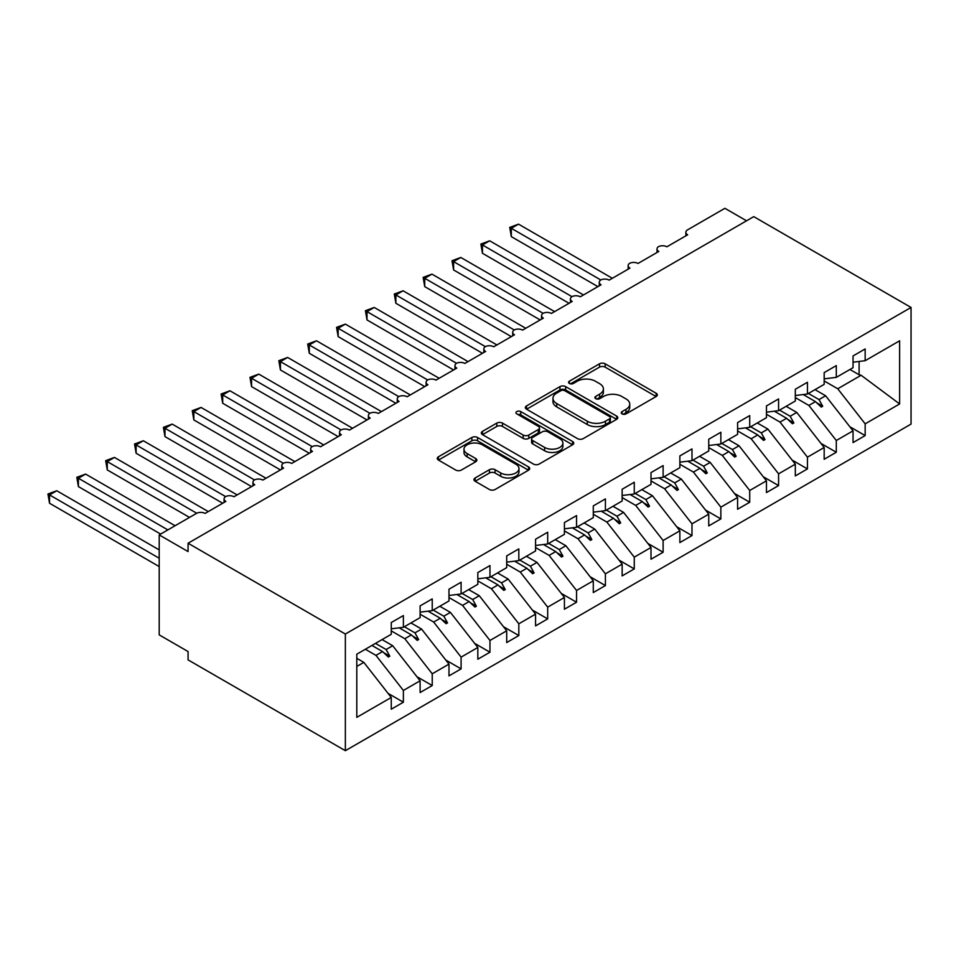 <?xml version="1.0" encoding="UTF-8"?>
<svg xmlns="http://www.w3.org/2000/svg" width="959" height="959" viewBox="0 0 959 959"><rect width="100%" height="100%" fill="white"/><g stroke="black" fill="none" stroke-linecap="round" stroke-linejoin="round"><path stroke-width="1.44" d="M622.079 413.892A2.805 1.618 0 0 0 626.047 413.892L656.148 396.523A4.004 2.314 0 0 0 657.323 394.88A4.004 2.314 0 0 0 656.148 393.25L605.153 363.809A4.004 2.314 0 0 0 599.495 363.809L569.394 381.179A2.805 1.618 0 0 0 568.567 382.329A2.805 1.618 0 0 0 569.394 383.468A2.805 1.618 0 0 0 573.362 383.468L577.258 381.226A12.815 7.396 0 0 1 595.383 381.226L599.627 383.672A12.815 7.396 0 0 1 603.391 388.91A12.815 7.396 0 0 1 599.627 394.149L595.743 396.391A2.805 1.618 0 0 0 594.916 397.541A2.805 1.618 0 0 0 595.743 398.68A2.805 1.618 0 0 0 599.699 398.68L603.595 396.439A12.815 7.396 0 0 1 621.732 396.439L625.975 398.884A12.815 7.396 0 0 1 629.739 404.123A12.815 7.396 0 0 1 625.975 409.361L622.079 411.603A2.805 1.618 0 0 0 621.264 412.754A2.805 1.618 0 0 0 622.079 413.892L622.079 411.603M475.125 477.966A4.004 2.314 0 0 0 473.95 479.608A4.004 2.314 0 0 0 475.125 481.238L489.426 489.498A4.004 2.314 0 0 0 495.096 489.498L528.529 470.198A4.004 2.314 0 0 0 529.704 468.567A4.004 2.314 0 0 0 528.529 466.925L477.534 437.484A4.004 2.314 0 0 0 471.864 437.484L438.443 456.784A4.004 2.314 0 0 0 437.268 458.426A4.004 2.314 0 0 0 438.443 460.056L455.717 470.042A4.004 2.314 0 0 0 461.387 470.042L475.688 461.782A4.004 2.314 0 0 0 476.863 460.14A4.004 2.314 0 0 0 475.688 458.51L467.117 453.559A10.717 6.186 0 0 1 463.988 449.184A10.717 6.186 0 0 1 470.593 443.466A10.717 6.186 0 0 1 482.281 444.808L515.846 464.192A10.717 6.186 0 0 1 518.987 468.567A10.717 6.186 0 0 1 512.37 474.285A10.717 6.186 0 0 1 500.694 472.943L495.096 469.706A4.004 2.314 0 0 0 489.426 469.706L475.125 477.966L475.125 481.238M911.05 307.455L345.36 634.043L345.36 750.693L911.05 424.094L911.05 307.455L753.75 216.638L188.072 543.238L188.072 551.569L159.206 534.906L196.439 513.413A6.126 3.536 180 0 1 205.094 513.413L225.88 501.413A6.126 3.536 0 0 1 224.082 498.908A6.126 3.536 0 0 1 225.605 496.582A6.126 3.536 180 0 1 233.96 496.75L254.746 484.751A6.126 3.536 0 0 1 252.948 482.245A6.126 3.536 0 0 1 254.459 479.92A6.126 3.536 180 0 1 262.826 480.087L283.6 468.088A6.126 3.536 0 0 1 281.814 465.583A6.126 3.536 0 0 1 283.325 463.257A6.126 3.536 180 0 1 291.68 463.425L312.466 451.425A6.126 3.536 0 0 1 310.668 448.92A6.126 3.536 0 0 1 312.19 446.594A6.126 3.536 180 0 1 320.546 446.762L341.32 434.763A6.126 3.536 0 0 1 339.534 432.257A6.126 3.536 0 0 1 341.044 429.932A6.126 3.536 180 0 1 349.412 430.088L370.186 418.1A6.126 3.536 0 0 1 368.388 415.595A6.126 3.536 0 0 1 369.91 413.269A6.126 3.536 180 0 1 378.266 413.425L399.052 401.437A6.126 3.536 0 0 1 397.254 398.932A6.126 3.536 0 0 1 398.764 396.606A6.126 3.536 180 0 1 407.131 396.762L427.906 384.775A6.126 3.536 0 0 1 426.12 382.269A6.126 3.536 0 0 1 427.63 379.944A6.126 3.536 180 0 1 435.985 380.1L456.772 368.112A6.126 3.536 0 0 1 454.974 365.607A6.126 3.536 0 0 1 456.496 363.281A6.126 3.536 180 0 1 464.851 363.437L485.638 351.45A6.126 3.536 0 0 1 483.839 348.944A6.126 3.536 0 0 1 485.35 346.619A6.126 3.536 180 0 1 493.717 346.774L514.492 334.787A6.126 3.536 0 0 1 512.705 332.282A6.126 3.536 0 0 1 514.216 329.956A6.126 3.536 180 0 1 522.571 330.112L543.357 318.112A6.126 3.536 0 0 1 541.559 315.619A6.126 3.536 0 0 1 543.082 313.293A6.126 3.536 180 0 1 551.437 313.449L572.211 301.45A6.126 3.536 0 0 1 570.425 298.956A6.126 3.536 0 0 1 571.936 296.631A6.126 3.536 180 0 1 580.303 296.787L601.077 284.787A6.126 3.536 0 0 1 599.279 282.294A6.126 3.536 0 0 1 600.802 279.968A6.126 3.536 180 0 1 609.157 280.124L629.943 268.124A6.126 3.536 0 0 1 628.145 265.631A6.126 3.536 0 0 1 629.655 263.305A6.126 3.536 180 0 1 638.023 263.461L658.797 251.462A6.126 3.536 0 0 1 657.011 248.968A6.126 3.536 0 0 1 658.521 246.643A6.126 3.536 180 0 1 666.877 246.799L687.663 234.799A6.126 3.536 0 0 1 685.865 232.306A6.126 3.536 0 0 1 687.663 229.8L724.896 208.307L746.546 220.81M345.36 634.043L188.072 543.238M577.534 438.635A4.004 2.314 0 0 0 583.204 438.635L616.625 419.335A4.004 2.314 0 0 0 617.8 417.692A4.004 2.314 0 0 0 616.625 416.062L565.642 386.621A4.004 2.314 0 0 0 559.972 386.621L526.539 405.921A4.004 2.314 0 0 0 525.364 407.563A4.004 2.314 0 0 0 526.539 409.193L577.534 438.635M517.884 414.504A2.805 1.618 0 0 1 520.737 414.899L520.737 411.567L572.583 441.5A4.004 2.314 0 0 1 573.746 443.13A4.004 2.314 0 0 1 572.583 444.772L539.15 464.072A4.004 2.314 0 0 1 533.48 464.072L482.485 434.631L482.485 431.358A4.004 2.314 0 0 0 481.322 432.988A4.004 2.314 0 0 0 482.485 434.631M482.485 431.358L496.798 423.099A4.004 2.314 0 0 1 502.468 423.099L523.146 435.038A4.004 2.314 0 0 0 528.805 435.038L538.299 429.56A4.004 2.314 0 0 0 539.473 427.918A4.004 2.314 0 0 0 538.299 426.287L516.769 413.856A2.805 1.618 0 0 1 515.942 412.706A2.805 1.618 0 0 1 517.68 411.219A2.805 1.618 0 0 1 520.737 411.567M356.796 666.445L363.833 662.381L391.26 697.457L356.796 717.344L356.796 654.194L391.26 634.295L391.26 622.547L403.379 615.558L403.379 627.306L391.26 628.816M388.047 693.357L403.379 702.204L403.379 690.456L420.114 680.794L392.699 645.719L382.09 639.593M365.355 649.255L375.964 655.381L403.379 690.456M403.379 627.306L420.114 617.632L420.114 605.884L432.233 598.895L432.233 610.643L420.114 612.142M416.913 676.694L432.233 685.541L432.233 673.793L448.98 664.131L421.564 629.056L410.955 622.93M391.26 630.878L404.818 638.718L432.233 673.793M432.233 610.643L448.98 600.969L448.98 589.222L461.099 582.221L461.099 593.969L448.98 595.479M445.779 660.032L461.099 668.879L461.099 657.131L477.834 647.469L450.418 612.393L439.809 606.268M420.114 614.216L433.684 622.055L461.099 657.131M461.099 593.969L477.834 584.307L477.834 572.559L489.965 565.558L489.965 577.306L477.834 578.816M474.633 643.369L489.965 652.216L489.965 640.468L506.7 630.806L479.284 595.719L468.675 589.605M448.98 597.553L462.538 605.393L489.965 640.468M489.965 577.306L506.7 567.644L506.7 555.896L518.819 548.896L518.819 560.643L506.7 562.154M503.499 626.706L518.819 635.553L518.819 623.806L535.566 614.132L508.15 579.056L497.541 572.943M477.834 580.89L491.404 588.73L518.819 623.806M518.819 560.643L535.566 550.981L535.566 539.234L547.685 532.233L547.685 543.981L535.566 545.491M532.353 610.044L547.685 618.891L547.685 607.143L564.419 597.469L537.004 562.394L526.395 556.28M506.7 564.228L520.269 572.067L547.685 607.143M547.685 543.981L564.419 534.319L564.419 522.571L576.551 515.57L576.551 527.318L564.419 528.829M561.219 593.369L576.551 602.228L576.551 590.48L593.285 580.806L565.87 545.731L555.261 539.617M535.566 547.565L549.123 555.405L576.551 590.48M576.551 527.318L593.285 517.656L593.285 505.908L605.405 498.908L605.405 510.656L593.285 512.166M590.085 576.707L605.405 585.565L605.405 573.818L622.151 564.144L594.724 529.068L584.127 522.943M564.419 530.902L577.989 538.742L605.405 573.818M605.405 510.656L622.151 500.994L622.151 489.246L634.271 482.245L634.271 493.993L622.151 495.503M618.939 560.044L634.271 568.903L634.271 557.155L651.005 547.481L623.59 512.406L612.981 506.28M593.285 514.24L606.855 522.08L634.271 557.155M634.271 493.993L651.005 484.331L651.005 472.583L663.125 465.583L663.125 477.33L651.005 478.841M647.804 543.381L663.125 552.24L663.125 540.492L679.871 530.818L652.456 495.743L641.847 489.617M622.151 497.577L635.709 505.417L663.125 540.492M663.125 477.33L679.871 467.668L679.871 455.921L691.99 448.92L691.99 460.668L679.871 462.178M676.67 526.719L691.99 535.578L691.99 523.83L708.737 514.156L681.31 479.08L670.701 472.955M651.005 480.915L664.575 488.742L691.99 523.83M691.99 460.668L708.737 451.006L708.737 439.258L720.856 432.257L720.856 444.005L708.737 445.515M705.524 510.056L720.856 518.903L720.856 507.155L737.591 497.493L710.175 462.418L699.567 456.292M679.871 464.252L693.429 472.08L720.856 507.155M720.856 444.005L737.591 434.343L737.591 422.595L749.71 415.595L749.71 427.342L737.591 428.853M734.39 493.394L749.71 502.24L749.71 490.493L766.457 480.831L739.041 445.755L728.432 439.63M708.737 447.589L722.295 455.417L749.71 490.493M749.71 427.342L766.457 417.68L766.457 405.933L778.576 398.932L778.576 410.68L766.457 412.19M763.244 476.731L778.576 485.578L778.576 473.83L795.311 464.168L767.895 429.093L757.286 422.967M737.591 430.927L751.161 438.754L778.576 473.83M778.576 410.68L795.311 401.018L795.311 389.27L807.442 382.269L807.442 394.017L795.311 395.528M792.11 460.068L807.442 468.915L807.442 457.167L824.177 447.505L796.761 412.43L786.152 406.304M766.457 414.264L780.015 422.092L807.442 457.167M807.442 394.017L824.177 384.355L824.177 372.607L836.296 365.607L836.296 377.355L824.177 378.865M820.976 443.406L836.296 452.252L836.296 440.505L853.042 430.843L853.042 442.59L865.162 435.59L865.162 423.842L899.626 403.955L861.122 375.269L859.096 374.777L859.096 361.447M795.311 397.601L808.881 405.429L836.296 440.505M836.296 377.355L853.042 367.693L853.042 355.945L865.162 348.944L865.162 360.692L853.042 362.202M849.83 426.743L865.162 435.59M824.177 380.939L837.746 388.767L865.162 423.842M159.206 534.906L159.206 634.882L188.072 651.545L188.072 659.876L345.36 750.693M363.833 662.381L356.796 658.306M403.379 702.204L391.26 709.204L391.26 697.457M432.233 685.541L420.114 692.542L420.114 680.794M461.099 668.879L448.98 675.879L448.98 664.131M489.965 652.216L477.834 659.217L477.834 647.469M518.819 635.553L506.7 642.554L506.7 630.806M547.685 618.891L535.566 625.879L535.566 614.132M576.551 602.228L564.419 609.217L564.419 597.469M605.405 585.565L593.285 592.554L593.285 580.806M634.271 568.903L622.151 575.891L622.151 564.144M663.125 552.24L651.005 559.229L651.005 547.481M691.99 535.578L679.871 542.566L679.871 530.818M720.856 518.903L708.737 525.904L708.737 514.156M749.71 502.24L737.591 509.241L737.591 497.493M778.576 485.578L766.457 492.578L766.457 480.831M807.442 468.915L795.311 475.916L795.311 464.168M836.296 452.252L824.177 459.253L824.177 447.505M865.162 360.692L899.626 340.793L899.626 403.955M375.496 643.393L386.105 649.519L392.699 645.719M375.964 655.381L382.557 651.569L388.359 657.035L389.798 656.208L386.105 649.519M371.948 645.443L382.557 651.569M404.35 626.73L414.959 632.856L421.564 629.056M404.818 638.718L411.423 634.906L417.213 640.372L418.663 639.545L414.959 632.856M399.16 627.821L411.423 634.906M433.216 610.068L443.825 616.193L450.418 612.393M433.684 622.055L440.277 618.243L446.079 623.71L447.517 622.882L443.825 616.193M428.014 611.159L440.277 618.243M462.082 593.405L472.679 599.531L479.284 595.719M462.538 605.393L469.143 601.581L474.945 607.047L476.383 606.22L472.679 599.531M456.88 594.496L469.143 601.581M490.936 576.743L501.545 582.868L508.15 579.056M491.404 588.73L497.997 584.918L503.799 590.384L505.249 589.545L501.545 582.868M485.745 577.833L497.997 584.918M519.802 560.08L530.411 566.206L537.004 562.394M520.269 572.067L526.863 568.255L532.665 573.722L534.103 572.883L530.411 566.206M514.599 561.171L526.863 568.255M548.668 543.417L559.265 549.543L565.87 545.731M549.123 555.405L555.729 551.593L561.518 557.059L562.969 556.22L559.265 549.543M543.465 544.508L555.729 551.593M577.522 526.755L588.131 532.88L594.724 529.068M577.989 538.742L584.582 534.93L590.384 540.397L591.823 539.557L588.131 532.88M572.319 527.846L584.582 534.93M606.388 510.092L616.997 516.218L623.59 512.406M606.855 522.08L613.448 518.268L619.25 523.734L620.689 522.895L616.997 516.218M601.185 511.183L613.448 518.268M635.242 493.429L645.851 499.555L652.456 495.743M635.709 505.417L642.314 501.605L648.104 507.071L649.555 506.232L645.851 499.555M630.051 494.52L642.314 501.605M664.107 476.767L674.716 482.892L681.31 479.08M664.575 488.742L671.168 484.942L676.97 490.409L678.409 489.569L674.716 482.892M658.905 477.858L671.168 484.942M692.973 460.104L703.582 466.23L710.175 462.418M693.429 472.08L700.034 468.28L705.836 473.746L707.274 472.907L703.582 466.23M687.771 461.195L700.034 468.28M721.827 443.442L732.436 449.567L739.041 445.755M722.295 455.417L728.888 451.617L734.69 457.083L736.14 456.244L732.436 449.567M716.637 444.532L728.888 451.617M750.693 426.779L761.302 432.905L767.895 429.093M751.161 438.754L757.754 434.954L763.556 440.421L764.994 439.582L761.302 432.905M745.491 427.87L757.754 434.954M779.559 410.116L790.156 416.242L796.761 412.43M780.015 422.092L786.62 418.292L792.41 423.758L793.86 422.919L790.156 416.242M774.357 411.207L786.62 418.292M808.413 393.454L819.022 399.579L825.615 395.767L815.018 389.642M808.881 405.429L815.474 401.629L821.276 407.096L822.714 406.256L819.022 399.579M803.21 394.545L815.474 401.629M825.615 395.767L853.042 430.843M837.746 388.767L861.122 375.269M849.938 369.479L859.096 374.777M816.72 402.792L822.714 406.256M787.854 419.455L793.86 422.919M759.001 436.117L764.994 439.582M730.135 452.78L736.14 456.244M701.269 469.442L707.274 472.907M672.415 486.105L678.409 489.569M643.549 502.768L649.555 506.232M614.683 519.43L620.689 522.895M585.829 536.093L591.823 539.557M556.963 552.756L562.969 556.22M528.109 569.418L534.103 572.883M499.243 586.081L505.249 589.545M470.378 602.743L476.383 606.22M441.524 619.418L447.517 622.882M412.658 636.081L418.663 639.545M383.792 652.743L389.798 656.208M623.206 414.288L625.975 412.694A12.815 7.396 0 0 0 629.739 407.455L629.739 404.123M603.391 388.91L603.391 392.243A12.815 7.396 0 0 1 599.627 397.482L596.858 399.076M656.1 396.546L605.153 367.141A4.004 2.314 0 0 0 599.495 367.141L570.509 383.864M616.577 419.359L565.642 389.953A4.004 2.314 0 0 0 559.972 389.953L526.599 409.229M609.552 418.843A2.805 1.618 0 0 0 610.368 417.692A2.805 1.618 0 0 0 609.552 416.554L564.791 390.709A2.805 1.618 0 0 0 560.823 390.709L556.711 393.082A12.815 7.396 0 0 0 552.959 398.321A12.815 7.396 0 0 0 556.711 403.547L587.304 421.217A12.815 7.396 0 0 0 605.441 421.217L609.552 418.843L609.552 422.176A2.805 1.618 0 0 0 610.368 421.025L610.368 417.692M552.959 398.321L552.959 401.653A12.815 7.396 0 0 0 556.711 406.88L556.711 403.547M609.552 422.176L605.441 424.549A12.815 7.396 0 0 1 587.304 424.549L556.711 406.88M482.545 434.655L496.798 426.431L496.798 423.099M539.473 427.918L539.473 431.25A4.004 2.314 0 0 1 538.299 432.893L528.805 438.371A4.004 2.314 0 0 1 523.146 438.371L502.468 426.431A4.004 2.314 0 0 0 496.798 426.431M520.737 414.899L572.523 444.796M544.604 447.421A10.717 6.186 0 0 0 556.28 448.764A10.717 6.186 0 0 0 562.897 443.046A10.717 6.186 0 0 0 559.756 438.671L547.937 431.85A4.004 2.314 0 0 0 542.267 431.85L532.772 437.328A4.004 2.314 0 0 0 531.598 438.958A4.004 2.314 0 0 0 532.772 440.601L544.604 447.421L544.604 450.754A10.717 6.186 0 0 0 556.28 452.097A10.717 6.186 0 0 0 562.897 446.379L562.897 443.046M531.598 438.958L531.598 442.291A4.004 2.314 0 0 0 532.772 443.933L532.772 440.601M544.604 450.754L532.772 443.933M518.987 468.567L518.987 471.9A10.717 6.186 0 0 1 512.37 477.618A10.717 6.186 0 0 1 500.694 476.275L495.096 473.039A4.004 2.314 0 0 0 489.426 473.039L475.173 481.274M463.988 449.184L463.988 452.516A10.717 6.186 0 0 0 467.117 456.892L467.117 453.559M475.64 461.806L467.117 456.892M528.469 470.234L477.534 440.816A4.004 2.314 0 0 0 471.864 440.816L438.491 460.092M509.732 227.391L511.315 228.302L511.315 236.633L509.732 227.391L518.531 224.142L511.315 228.302L600.802 279.968M511.315 236.633L597.901 286.621M518.531 224.142L612.333 278.29M480.867 244.054L482.461 244.965L482.461 253.296L480.867 244.054L489.677 240.805L482.461 244.965L571.936 296.631M482.461 253.296L569.047 303.284M489.677 240.805L583.468 294.952M452.013 260.716L453.595 261.627L453.595 269.958L452.013 260.716L460.811 257.468L453.595 261.627L543.07 313.293M453.595 269.958L540.181 319.946M460.811 257.468L554.614 311.615M423.147 277.379L424.729 278.29L424.729 286.621L423.147 277.379L431.946 274.13L424.729 278.29L514.216 329.956M424.729 286.621L511.315 336.609M431.946 274.13L525.748 328.278M394.293 294.041L395.875 294.952L395.875 303.284L394.293 294.041L403.092 290.793L395.875 294.952L485.35 346.619M395.875 303.284L482.461 353.272M403.092 290.793L496.882 344.94M365.427 310.704L367.009 311.615L367.009 319.946L365.427 310.704L374.226 307.455L367.009 311.615L456.496 363.281M367.009 319.946L453.595 369.946M374.226 307.455L468.028 361.615M336.561 327.367L338.155 328.278L338.155 336.621L336.561 327.367L345.36 324.118L338.155 328.278L427.63 379.944M338.155 336.621L424.729 386.609M345.36 324.118L439.162 378.278M307.707 344.029L309.289 344.952L309.289 353.284L307.707 344.029L316.506 340.781L309.289 344.952L398.764 396.606M309.289 353.284L395.875 403.271M316.506 340.781L410.308 394.94M278.841 360.692L280.424 361.615L280.424 369.946L278.841 360.692L287.64 357.443L280.424 361.615L369.91 413.269M280.424 369.946L367.009 419.934M287.64 357.443L381.442 411.603M249.975 377.355L251.57 378.278L251.57 386.609L249.975 377.355L258.786 374.106L251.57 378.278L341.044 429.932M251.57 386.609L338.143 436.597M258.786 374.106L352.576 428.265M221.121 394.017L222.704 394.94L222.704 403.271L221.121 394.017L229.92 390.769L222.704 394.94L312.178 446.594M222.704 403.271L309.289 453.259M229.92 390.769L323.722 444.928M192.256 410.68L193.838 411.603L193.838 419.934L192.256 410.68L201.054 407.431L193.838 411.603L283.325 463.257M193.838 419.934L280.424 469.922M201.054 407.431L294.857 461.591M163.402 427.342L164.984 428.265L164.984 436.597L163.402 427.342L172.2 424.094L164.984 428.265L254.459 479.92M164.984 436.597L251.57 486.585M172.2 424.094L265.991 478.253M134.536 444.005L136.118 444.928L136.118 453.259L134.536 444.005L143.335 440.756L136.118 444.928L225.605 496.582M136.118 453.259L222.704 503.247M143.335 440.756L237.137 494.916M105.67 460.668L107.264 461.591L107.264 469.922L105.67 460.668L114.469 457.419L107.264 461.591L196.739 513.245M107.264 469.922L189.51 517.404M114.469 457.419L208.271 511.579M76.816 477.33L78.398 478.253L78.398 486.585L76.816 477.33L85.615 474.082L78.398 478.253L167.861 529.907M78.398 486.585L160.656 534.067M85.615 474.082L175.077 525.736M47.95 493.993L49.532 494.916L49.532 503.247L47.95 493.993L56.749 490.744L49.532 494.916L159.206 558.234M49.532 503.247L159.206 566.565M56.749 490.744L159.206 549.903M625.975 412.694L625.975 409.361M595.743 398.68L595.743 396.391M599.627 397.482L599.627 394.149M569.394 383.468L569.394 381.179M599.495 367.141L599.495 363.809M605.153 367.141L605.153 363.809M656.148 396.523L656.148 393.25M526.539 409.193L526.539 405.921M559.972 389.953L559.972 386.621M565.642 389.953L565.642 386.621M616.625 419.335L616.625 416.062M587.304 424.549L587.304 421.217M605.441 424.549L605.441 421.217M502.468 426.431L502.468 423.099M523.146 438.371L523.146 435.038M528.805 438.371L528.805 435.038M538.299 432.893L538.299 429.56M572.583 444.772L572.583 441.5M489.426 473.039L489.426 469.706M495.096 473.039L495.096 469.706M500.694 476.275L500.694 472.943M475.688 461.782L475.688 458.51M438.443 460.056L438.443 456.784M471.864 440.816L471.864 437.484M477.534 440.816L477.534 437.484M528.529 470.198L528.529 466.925M685.865 235.842L685.865 232.306M657.011 252.505L657.011 248.968M628.145 269.167L628.145 265.631M599.279 285.83L599.279 282.294M570.425 302.493L570.425 298.956M541.559 319.155L541.559 315.619M512.705 335.818L512.705 332.282M483.839 352.48L483.839 348.944M454.974 369.143L454.974 365.607M426.12 385.806L426.12 382.269M397.254 402.468L397.254 398.932M368.388 419.131L368.388 415.595M339.534 435.794L339.534 432.257M310.668 452.456L310.668 448.92M281.814 469.119L281.814 465.583M252.948 485.781L252.948 482.245M224.082 502.444L224.082 498.908"/></g></svg>

